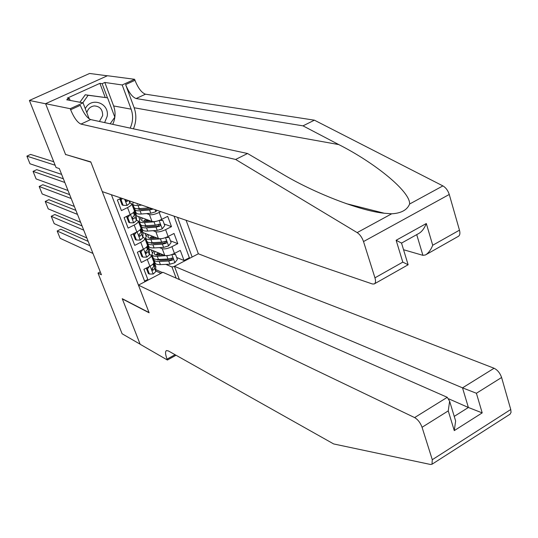 <?xml version="1.0" encoding="UTF-8"?>
<svg xmlns="http://www.w3.org/2000/svg" width="538" height="538" viewBox="0 0 538 538"><rect width="100%" height="100%" fill="white"/><g stroke="black" fill="none" stroke-linecap="round" stroke-linejoin="round"><path stroke-width="0.81" d="M179.369 279.545L174.42 266.303L198.347 253.775L186.108 220.277M107.318 75.797L89.597 73.464L29.408 100.465L56.039 167.5L59.315 168.562L101.426 274.777L97.997 273.082L122.113 333.775L140.136 344.199L122.247 298.698L149.039 312.538L90.895 162.16L65.959 154.581M121.292 198.112L117.371 200.042L121.427 210.614L127.533 207.581L130.203 214.581C133.068 213.095 134.46 211.824 134.379 210.775L134.318 210.607M130.203 214.581L124.11 217.628L128.118 228.092L134.184 225.032L136.827 231.965C139.672 230.466 141.043 229.168 140.949 228.085L140.882 227.91M136.827 231.965L130.781 235.025L134.749 245.382L140.768 242.315L143.384 249.175C146.208 247.662 147.56 246.343 147.452 245.22L147.385 245.039M143.384 249.175L137.378 252.255L141.312 262.504L147.284 259.417C150.095 257.897 151.44 256.565 151.319 255.416L149.456 254.218M149.214 249.054L164.756 255.442C167.123 256.054 170.358 255.389 174.453 253.445L180.297 250.412L184.036 260.5L176.659 257.5M159.53 247.621L162.227 248.704C164.588 249.296 167.829 248.617 171.938 246.68L177.796 243.653L170.459 240.836M177.796 243.653L174.023 233.465L168.138 236.485C164.016 238.415 160.775 239.107 158.414 238.542L142.953 232.557M136.632 215.893L152.005 221.474C154.352 221.986 157.607 221.279 161.756 219.349L167.688 216.35L171.494 226.639L164.198 224.01M127.533 207.581C130.404 206.094 131.803 204.83 131.736 203.801L129.866 202.772M120.283 199.47L119.322 199.134M134.184 225.032C137.035 223.539 138.421 222.255 138.333 221.179L136.464 220.096M127.183 216.653L126.538 216.417M140.768 242.315C143.599 240.802 144.964 239.497 144.857 238.381L142.994 237.245M140.983 227.359L140.956 232.355L139.443 234.07L138.939 235.637M111.413 194.736L144.87 281.771M192.14 257.023L177.56 217.352M134.09 209.181L134.776 209.423M146.565 213.593L149.423 214.601L152.005 221.474M140.431 225.906L141.151 226.182M153.081 230.688L155.859 231.737L158.414 238.542M146.719 242.477L147.486 242.779M184.036 260.5L189.356 257.709L174.043 216.155M160.815 211.629L159.187 212.443C155.025 214.373 151.77 215.092 149.423 214.601M171.494 226.639L165.596 229.652C161.461 231.582 158.212 232.275 155.859 231.737M144.614 281.118L147.802 279.451L143.915 269.303L149.873 266.209C152.678 264.689 154.016 263.344 153.888 262.181L153.814 261.999M159.746 273.983L160.378 273.028L155.852 271.024M152.193 269.41L151.83 269.249M160.378 273.028L160.58 273.546M155.865 269.652L162.463 272.558M176.161 278.133L171.978 266.962L174.48 266.458M152.94 258.879L153.767 259.229M165.906 264.387L171.978 266.962M65.656 154.722L45.622 103.773L29.408 100.465M100.29 271.905L97.997 273.082M151.844 269.249L152.294 269.013M189.356 257.709L190.19 258.045M153.774 259.087L152.873 258.704M152.281 252.638L151.239 249.888M147.473 242.638L146.652 242.302M145.986 236.021L144.971 233.337M141.124 226.027L140.371 225.745M139.631 219.242L138.636 216.619M134.85 208.24L134.735 209.282L134.029 209.02M149.396 266.458L147.452 268.973L149.389 274.03L153.269 274.017L155.845 271.542L155.704 266.169M92.973 253.459L60.122 238.3L57.169 230.99L60.754 229.222L88.185 241.38M152.718 259.108L152.005 257.211M89.9 245.711L57.169 230.99M147.452 268.973L146.423 268.509L148.353 273.56L149.389 274.03M146.423 268.509L147.076 267.662M153.747 261.011L153.868 266.337L152.402 268.126L152.53 270.264L153.169 270.143L154.635 268.354L154.635 263.358L153.922 262.342M152.308 268.2L152.019 269.632L153.169 270.143M169.188 255.362L157.257 256.303C154.09 256.431 152.294 255.826 151.877 254.487L153.707 250.903M163.438 254.898L157.607 255.167L155.233 254.736L154.171 253.647L154.984 251.428M173.397 253.956L175.502 254.393L177.379 259.424L174.81 262.766L169.914 264.198L160.405 264.635C157.237 264.743 155.442 264.118 155.011 262.759L153.949 259.962M157.782 260.096L158.253 259.484M175.502 254.393L172.395 254.373M153.834 258.67L153.821 259.625C154.245 260.97 156.04 261.589 159.214 261.475L168.717 261.017L172.503 260.076L172.994 258.677L172.308 258.085L167.964 259.007L158.454 259.477C155.287 259.592 153.491 258.98 153.068 257.641L151.998 254.824M159.389 253.237L156.672 255.099M158.152 252.726L155.872 254.951M171.837 258.072L171.138 259.679L170.095 259.854L160.593 260.318L156.518 259.45M158.306 255.167L160.432 253.66M104.641 122.597L107.203 116.228C109.557 103.014 91.043 96.484 85.28 108.689M99.449 121.474L102.664 115.596C102.704 109.496 99.9 106.268 94.244 105.919C90.424 106.477 87.956 108.75 86.833 112.745M79.913 102.26L85.239 94.782L107.58 97.849L114.829 117.183L110.156 123.794M82.805 102.805L88.158 95.28L107.58 97.849M85.239 94.782L88.158 95.28M474.476 437.011L431.994 464.247L432.283 459.708L510.75 409.505L511.06 412.364L509.984 414.233M138.441 285.133L414.623 417.589L447.273 397.313L162.927 272.315L138.441 285.133L149.134 312.793L122.341 298.933L140.169 344.28L167.399 360.023L176.04 355.248M431.994 464.247L430.501 464.476L333.674 443.944L168.367 350.931L166.498 350.568C165.079 351.428 165.267 354.286 167.056 359.128L167.399 360.023M198.347 253.775L494.079 368.248C497.522 369.962 500.024 373.042 501.598 377.494L476.406 393.265L482.196 412.888L454.274 430.602L448.248 410.891L422.061 427.28L432.283 459.708M501.598 377.494L510.75 409.505M174.42 266.303L462.519 387.851L494.079 368.248M422.061 427.28C420.366 422.754 417.885 419.526 414.623 417.589M448.874 398.887L468.383 407.481L462.519 387.851L476.406 393.265M482.196 412.888L468.383 407.481L454.24 416.385M454.274 430.602L455.632 420.978L454.966 418.779M448.248 410.891L449.634 401.254L447.273 397.313M133.431 128.824C136.37 121.844 136.605 114.816 134.15 107.748L125.623 84.594L134.977 80.317L134.601 79.294L107.459 75.73L45.589 103.686L65.549 154.46L90.787 161.891L102.281 191.615L372.316 283.95L374.152 283.99C375.638 283.19 375.901 281.132 374.952 277.83L363.52 241.555C362.081 237.493 359.969 234.507 357.165 232.604L235.631 159.456L80.962 124.083C77.459 122.556 74.009 117.775 70.626 109.745L70.229 108.71L45.589 103.686M235.631 159.456L247.554 153.512L281.885 173.673C311.67 191.696 358.994 210.795 384.34 213.25L391.684 213.801C401.18 213.256 407.158 210.002 409.606 204.036C410.474 191.541 374.482 162.59 338.772 144.588L303.008 125.858L136.114 98.535C132.355 97.176 128.858 92.536 125.623 84.594M403.554 249.733L422.908 255.335L416.721 234.635M303.008 125.858L314.4 120.176L145.495 94.184C141.696 92.859 138.185 88.239 134.977 80.317M70.626 109.745L80.317 105.313C83.672 113.33 87.129 118.084 90.68 119.577L247.554 153.512M374.952 277.83L402.801 262.127L396.129 240.271L426.311 223.526L432.72 245.254L459.472 230.17L449.264 194.467L363.52 241.555M409.606 204.036L442.895 185.899L314.4 120.176M70.229 108.71L83.047 102.845L66.678 99.772L69.422 98.528L70.155 100.424M105.206 97.445L99.913 83.35L67.297 98.131L69.422 98.528M99.913 83.35L102.153 83.679L104.836 82.462L122.193 84.964L134.601 79.294M130.176 128.125C133.034 121.884 133.35 115.562 131.131 109.153L122.193 84.964M83.047 102.845L89.173 118.871M442.895 185.899C445.834 187.627 447.952 190.479 449.264 194.467M459.472 230.17C460.306 233.425 459.882 235.509 458.215 236.417L426.13 254.575M104.836 82.462L113.619 105.946C115.798 112.166 115.502 118.299 112.731 124.352M107.459 97.829L102.153 83.679M402.801 262.127L408.147 264.757L374.515 283.782M396.129 240.271L401.536 243.102M426.311 223.526C424.374 228.381 421.866 231.703 418.779 233.485L401.53 243.095M432.72 245.254C430.871 249.921 428.436 253.169 425.417 254.978L422.908 255.335M143.007 249.37L140.969 251.999L142.92 257.11L146.834 257.124L149.443 254.689L149.376 249.477M86.82 237.937L54.197 223.653L51.218 216.283L54.822 214.521L82.065 225.947M146.343 242.288L145.65 240.466M83.72 230.123L51.218 216.283M140.969 251.999L139.941 251.569L141.891 256.666L142.92 257.11M139.941 251.569L140.748 250.526M147.399 244.272L147.446 249.43L145.953 251.185L146.114 253.351L148.219 251.468L148.286 246.619L147.553 245.624M145.899 251.226L145.583 252.746L146.733 253.223M136.565 232.1L134.419 234.857L136.39 240.015L140.337 240.062L142.974 237.661L142.98 232.618M80.606 222.268L48.225 208.879L45.219 201.447L48.85 199.692L75.885 210.365M139.893 225.301L139.228 223.546M77.479 214.386L45.219 201.447M134.419 234.857L133.397 234.447L135.368 239.605L136.39 240.015M133.397 234.447L134.359 233.216M139.443 234.07L138.865 235.281L139.638 236.256L141.736 234.413L141.877 229.713L141.117 228.737M130.048 214.662L127.802 217.534L129.792 222.752L133.767 222.819L136.444 220.466L136.517 215.59M74.338 206.457L42.199 193.976L39.166 186.478L42.818 184.736L69.651 194.648M133.384 208.145L132.745 206.457M71.184 198.502L39.166 186.478M127.802 217.534L126.786 217.157L128.777 222.362L129.792 222.752M126.786 217.157L127.903 215.731M134.5 210.277L134.406 215.099L132.281 218.018L132.758 218.865L133.659 218.865L135.193 217.184L135.401 212.644L134.614 211.683M132.893 216.76L132.523 218.448L133.659 218.865M122.348 198.475L121.117 200.042L123.128 205.308L127.129 205.408L129.84 203.095L129.988 201.084M120.815 198.791L119.093 199.194M68.01 190.506L36.12 178.946L33.06 171.38L36.732 169.652L63.363 178.777M64.822 182.469L33.06 171.38M121.117 200.042L120.108 199.692L122.119 204.951L123.128 205.308M120.108 199.692L121.332 198.125M126.255 199.813L125.892 201.037L127.015 201.427L128.199 200.472M125.865 199.679L126.491 201.548L127.015 201.427M163.391 238.273L160.432 238.912L150.916 239.518C147.742 239.679 145.959 239.114 145.556 237.823L147.459 234.299M157.19 238.072L151.279 238.408L148.912 238.018L147.863 236.976L148.723 234.79M166.867 237.083L169.214 237.5L171.111 242.584L168.528 245.933L163.606 247.386L154.097 247.931C150.922 248.072 149.134 247.487 148.723 246.175L147.647 243.331M151.608 243.452L152.234 242.712M169.214 237.5L165.939 237.46M147.567 242.033L147.52 243.008C147.93 244.313 149.719 244.884 152.886 244.736L162.402 244.171L166.202 243.21L166.686 241.784L165.966 241.192L161.642 242.14L152.126 242.719C148.952 242.873 147.163 242.302 146.76 241.004L145.677 238.146M153.411 236.606L150.694 238.388M152.046 236.074L149.685 238.253M165.516 241.192L164.843 242.84L163.801 243.021L154.285 243.593L150.122 242.719M152.395 238.374L154.44 237.002M157.526 221.004L154.036 221.844L144.507 222.557C141.333 222.759 139.557 222.234 139.174 220.997L141.158 217.534M150.882 221.064L144.89 221.481L142.523 221.138L141.487 220.143L142.409 217.991M160.27 220.035L162.866 220.439L164.776 225.577L162.18 228.932L157.244 230.405L147.721 231.058C144.547 231.239 142.765 230.694 142.375 229.43L141.279 226.545M145.388 226.632L146.215 225.758M162.866 220.439L159.416 220.378M141.238 225.22L141.158 226.229C141.548 227.487 143.33 228.018 146.504 227.83L156.027 227.157L159.84 226.168L160.311 224.716L159.564 224.131L155.253 225.106L145.731 225.792C142.557 225.987 140.781 225.456 140.391 224.205L139.295 221.306M147.405 219.807L144.722 221.481M145.899 219.255L143.451 221.38M159.134 224.138L158.481 225.839L157.432 226.027L147.916 226.706L143.686 225.812M146.484 221.394L148.421 220.176M139.47 204.326L135.031 202.813M141.75 205.106L138.037 205.429C134.863 205.664 133.094 205.193 132.731 203.996L133.269 202.207M156.908 210.291L155.771 211.757L150.808 213.25L141.279 214.016C138.105 214.232 136.336 213.734 135.959 212.517L134.85 209.585M139.127 209.638L140.196 208.616M149.598 207.789L139.275 208.697C136.094 208.926 134.325 208.441 133.962 207.238L132.846 204.292M134.735 209.282C135.105 210.493 136.874 210.983 140.048 210.755L149.584 209.968L153.222 209.053L152.059 208.657L141.481 209.652L137.19 208.744M137.768 203.747L137.183 204.332M61.621 174.393L29.987 163.781L26.9 156.148L30.599 154.426L53.753 161.736M55.145 165.233L26.9 156.148M162.227 248.704L164.756 255.442M171.938 246.68L174.453 253.445M159.187 212.443L161.756 219.349M165.596 229.652L168.138 236.485M147.284 259.417L149.873 266.209M150.142 266.068L153.175 274.017M154.688 263.822L155.892 266.989M152.731 258.65L153.935 261.818M154.635 268.354L155.845 271.542M153 264.05L153.868 266.337M174.877 262.685L171.851 254.582M158.454 259.477L157.257 256.303M160.405 264.635L159.214 261.475M167.964 259.007L166.767 255.812M169.914 264.198L168.717 261.017M171.138 259.679L172.321 260.163M175.072 354.703L167.056 359.128M338.772 144.588L134.15 107.748M136.114 98.535L145.495 94.184M90.68 119.577L80.962 124.083M357.165 232.604L391.684 213.801M113.619 105.946L131.131 109.153M143.653 249.033L146.739 257.124M148.333 247.07L149.551 250.264M146.356 241.844L147.567 245.052M148.219 251.468L149.443 254.689M146.538 247.043L147.446 249.43M137.103 231.824L140.236 240.056M141.918 230.15L143.142 233.378M139.914 224.871L141.144 228.112M141.736 234.413L142.974 237.661M140.008 229.861L140.956 232.355M139.086 235.684L140.23 236.135M130.478 214.447L133.666 222.819M135.435 213.061L136.672 216.323M133.411 207.729L134.655 211.004M135.193 217.184L136.444 220.466M133.417 212.503L134.406 215.099M124.702 199.275L127.035 205.402M128.945 200.728L129.84 203.095M168.589 245.853L165.516 237.621M152.126 242.719L150.916 239.518M154.097 247.931L152.886 244.736M161.642 242.14L160.432 238.912M163.606 247.386L162.402 244.171M164.843 242.84L166.02 243.297M162.247 228.852L159.12 220.486M150.075 220.775L150.203 221.118M145.731 225.792L144.507 222.557M147.721 231.058L146.504 227.83M155.253 225.106L154.036 221.844M157.244 230.405L156.027 227.157M158.481 225.839L159.651 226.263M155.838 211.676L155.085 209.672M139.275 208.697L138.037 205.429M141.279 214.016L140.048 210.755M148.804 207.897L148.643 207.466M150.808 213.25L149.584 209.968M151.319 255.416L153.888 262.181M144.857 238.381L147.452 245.22M138.333 221.179L140.949 228.085M131.736 203.801L134.379 210.775M155.838 266.518L154.635 263.358M153.881 261.354L152.678 258.186M510.152 414.119L474.469 437.004M449.634 401.254L455.632 420.978M384.34 213.25L346.142 203.606M401.469 242.88L408.066 264.582M149.497 249.814L148.286 246.619M147.52 244.602L146.309 241.394M143.101 232.941L141.877 229.713M141.104 227.675L139.873 224.44M136.639 215.899L135.401 212.644M134.621 210.58L133.377 207.312M126.134 201.427L126.491 201.548"/></g></svg>
